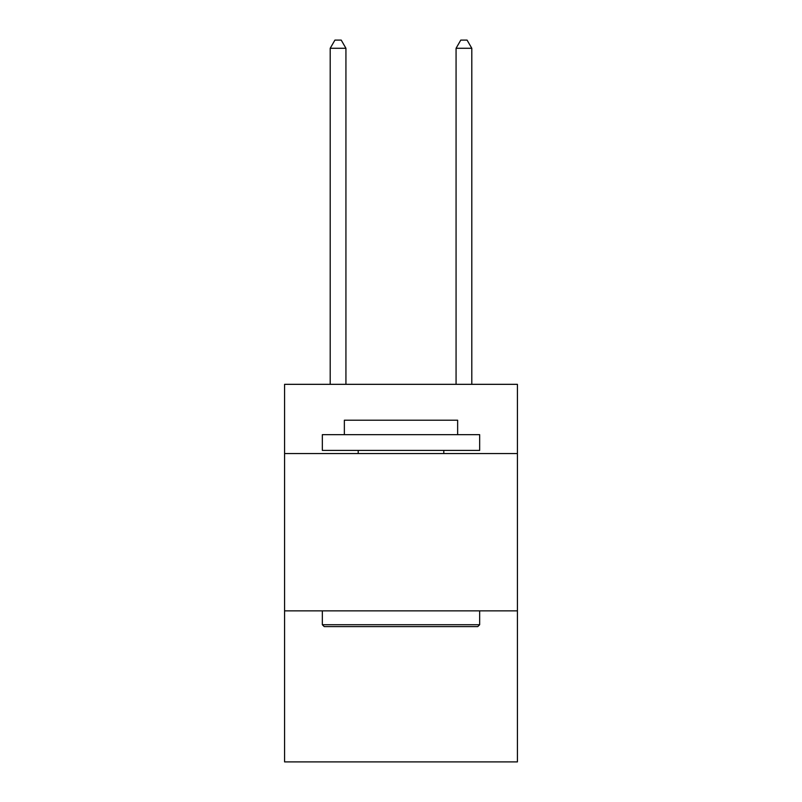<?xml version="1.0" encoding="UTF-8"?>
<svg xmlns="http://www.w3.org/2000/svg" width="802" height="802" viewBox="0 0 802 802"><rect width="100%" height="100%" fill="white"/><g stroke="black" fill="none" stroke-linecap="round" stroke-linejoin="round"><path stroke-width="1.2" d="M517.42 453.541L517.42 384.328L284.58 384.328L284.58 453.541L517.42 453.541L517.42 761.9L284.58 761.9L284.58 453.541M517.42 610.873L284.58 610.873M324.229 626.603L322.334 624.718L479.666 624.718L477.771 626.603L324.229 626.603M479.666 434.664L479.666 450.403L322.334 450.403L322.334 434.664L479.666 434.664M344.359 434.664L344.359 420.198L457.641 420.198L457.641 434.664M479.666 610.873L479.666 624.718M322.334 610.873L322.334 624.718M443.797 450.403L443.797 453.541M358.203 450.403L358.203 453.541M345.933 384.328L345.933 48.28L330.203 48.28L330.203 384.328M330.203 48.28L334.925 40.1L341.221 40.1L345.933 48.28M471.797 384.328L471.797 48.28L456.067 48.28L456.067 384.328M456.067 48.28L460.779 40.1L467.075 40.1L471.797 48.28"/></g></svg>
